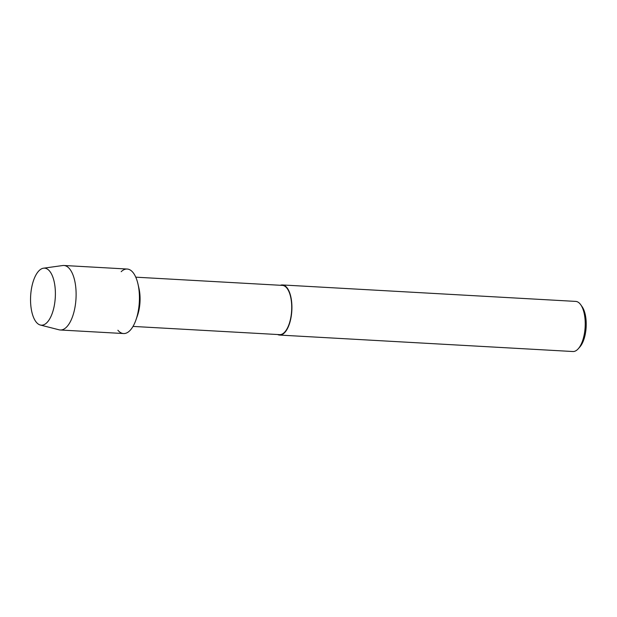 <?xml version="1.0" encoding="UTF-8"?>
<svg xmlns="http://www.w3.org/2000/svg" width="617" height="617" viewBox="0 0 617 617"><rect width="100%" height="100%" fill="white"/><g stroke="black" fill="none" stroke-linecap="round" stroke-linejoin="round"><path stroke-width="0.93" d="M36.349 322.267A28.559 12.34 -86.8 0 0 53.478 309.256A28.559 12.34 -86.8 0 0 49.584 271.071A28.559 12.34 -86.8 0 0 32.454 284.075A28.559 12.34 -86.8 0 0 36.349 322.267A28.559 12.34 -86.8 0 0 40.329 325.028A28.559 12.34 -86.8 0 0 54.473 304.628A28.559 12.34 -86.8 0 0 49.584 271.071A28.559 12.34 -86.8 0 0 43.522 268.194A28.559 12.34 -86.8 0 0 31.105 291.047A28.559 12.34 -86.8 0 0 36.349 322.267M117.893 330.242A32.308 13.96 -86.8 0 0 135.941 319.938L137.414 315.75A24.657 10.659 -86.8 0 0 138.956 288.262L137.953 283.936A32.308 13.96 -86.8 0 0 132.871 272.336A32.308 13.96 -86.8 0 0 121.179 271.681M135.941 319.938A32.308 13.96 -86.8 0 0 137.953 283.936M133.002 326.416L279.624 334.638A24.657 10.659 -86.8 0 0 291.093 315.881A24.657 10.659 -86.8 0 0 286.72 287.915A24.657 10.659 -86.8 0 0 282.385 285.393L135.763 277.172M277.611 334.522A25.096 10.844 -86.8 0 0 279.601 335.07A25.096 10.844 -86.8 0 0 291.278 315.989A25.096 10.844 -86.8 0 0 286.82 287.522A25.096 10.844 -86.8 0 0 282.409 284.954A25.096 10.844 -86.8 0 0 280.373 285.278M279.601 335.07L572.915 351.52A25.096 10.844 -86.8 0 0 578.276 348.744A25.096 10.844 -86.8 0 0 585.147 327.064A25.096 10.844 -86.8 0 0 580.744 304.759A25.096 10.844 -86.8 0 0 580.134 303.973A25.096 10.844 -86.8 0 0 575.723 301.404L282.409 284.954M578.276 348.744L579.864 346.955A22.96 9.918 -86.8 0 0 586.15 327.126A22.96 9.918 -86.8 0 0 582.116 306.711L580.744 304.759M40.329 325.028L59.085 329.81A32.308 13.96 -86.8 0 0 60.258 329.995A32.308 13.96 -86.8 0 0 75.289 305.43A32.308 13.96 -86.8 0 0 69.551 268.788A32.308 13.96 -86.8 0 0 63.875 265.48A32.308 13.96 -86.8 0 0 62.695 265.534L43.522 268.194M60.258 329.995L123.577 333.542A32.308 13.96 -86.8 0 0 138.609 308.978A32.308 13.96 -86.8 0 0 132.871 272.336A32.308 13.96 -86.8 0 0 127.195 269.035L63.875 265.48"/></g></svg>

